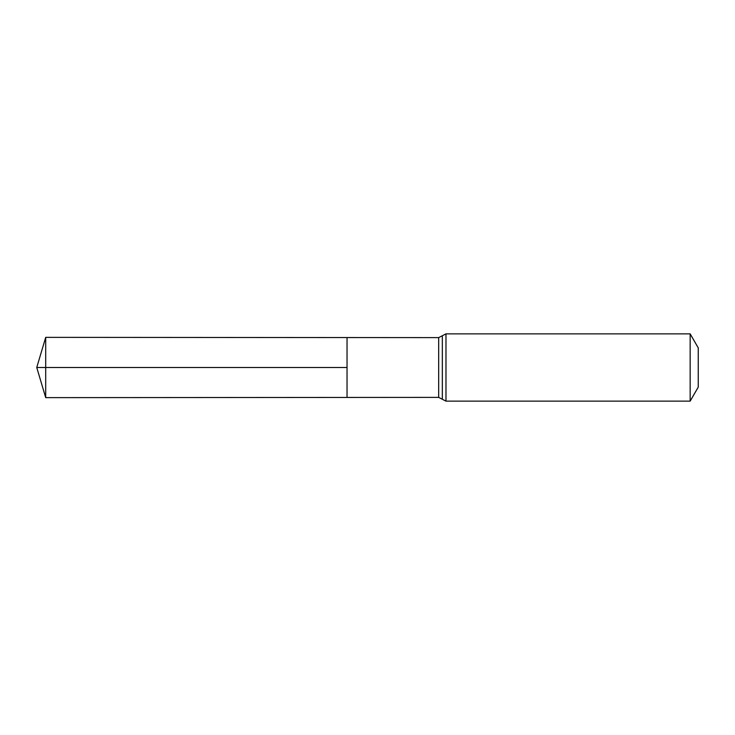 <?xml version="1.0" encoding="UTF-8"?>
<svg xmlns="http://www.w3.org/2000/svg" width="735" height="735" viewBox="0 0 735 735"><rect width="100%" height="100%" fill="white"/><g stroke="black" fill="none" stroke-linecap="round" stroke-linejoin="round"><path stroke-width="0.55" stroke-dasharray="3.67 2.76" d="M347.039 337.558L347.039 397.442L347.039 337.558M698.25 347.875L698.25 387.125M690.156 333.865L690.156 401.135M45.699 337.365L45.699 397.635M45.699 367.5L347.039 367.5M438.685 337.613L438.685 397.387M445.98 333.865L445.98 401.135M442.332 335.739L442.332 399.261"/><path stroke-width="1.1" d="M347.039 367.5L347.039 337.558L45.699 337.365L45.699 397.635L347.039 397.442L347.039 337.558L438.685 337.613L438.685 397.387L347.039 397.442L347.039 367.5M690.156 333.865L690.156 401.135L698.25 387.125L698.25 347.875L690.156 333.865L445.98 333.865L438.685 337.613M45.699 397.635L36.75 367.5L347.039 367.5L45.699 367.5M690.156 401.135L445.98 401.135L445.98 333.865M445.98 401.135L442.332 399.261L442.332 335.739M442.332 399.261L438.685 397.387M36.75 367.5L45.699 337.365"/></g></svg>

